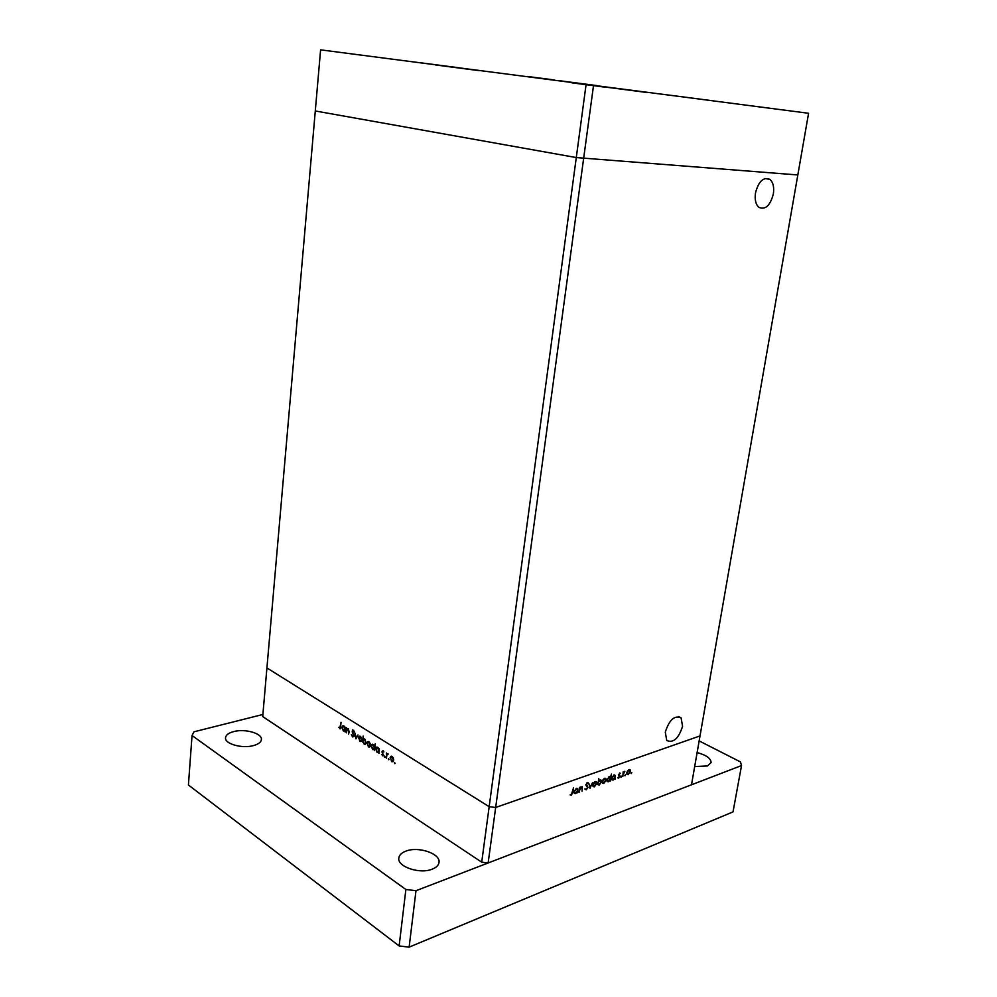 <?xml version="1.0" encoding="UTF-8"?>
<svg xmlns="http://www.w3.org/2000/svg" width="997" height="997" viewBox="0 0 997 997"><rect width="100%" height="100%" fill="white"/><g stroke="black" fill="none" stroke-linecap="round" stroke-linejoin="round"><path stroke-width="1.5" d="M596.642 85.555L557.871 80.495L596.642 85.555M711.546 100.635L668.688 95.039L711.546 100.635M647.24 92.534L600.78 86.465L647.24 92.534M479.358 70.675L435.602 64.967L479.358 70.675M459.492 67.846L420.198 62.724L459.492 67.846M736.696 103.925L769.111 108.162L736.696 103.925M389.191 58.761L360.428 55.022L389.191 58.761M606.911 87.412L571.854 82.826L606.911 87.412M527.463 76.47L554.295 79.959L527.463 76.47M593.489 85.767L495.671 807.483L489.166 806.685L495.671 807.483L488.144 862.966L691.507 784.789L700.019 735.923L495.671 807.483L700.019 735.923L797.824 174.961L576.278 157.563L315.289 110.966L576.278 157.563L797.824 174.961L808.579 113.272L320.598 49.85L808.579 113.272M586.049 84.795L489.166 806.685L266.922 667.94L320.598 49.85M773.348 193.966C774.308 187.149 773.149 182.277 769.883 179.36C763.403 176.743 758.605 181.255 755.502 192.895C754.579 199.662 755.726 204.485 758.916 207.376C765.422 210.055 770.232 205.581 773.348 193.966M682.571 726.29L681.088 717.852C674.52 715.073 669.249 719.834 665.286 732.147L666.744 740.484C673.349 743.288 678.621 738.565 682.571 726.29M579.182 792.216L579.469 787.356L579.805 788.091L582.31 786.745L582.036 791.182L582.049 787.867L581.226 787.231L578.771 791.979M587.993 787.456L586.236 789.836L584.903 788.901L586.348 789.138L587.532 787.618L585.862 784.676L587.383 782.62L588.292 782.844L588.093 783.866L587.221 783.343L586.323 784.489L587.52 787.181M590.05 788.303L589.04 783.941L590.224 786.957L592.53 782.707L589.962 788.253M592.854 784.951L593.639 782.994L595.197 781.673L596.393 781.872L596.717 783.567L594.399 786.82L593.165 786.608L592.854 784.951M602.3 781.573L603.085 779.629L604.618 778.308L605.802 778.507L606.114 780.202L603.808 783.43L602.612 783.231L602.3 781.573M615.249 775.454L615.062 779.305L614.75 778.607L613.118 780.078L611.934 779.853L611.635 778.196L613.94 774.981L615.249 775.454L614.252 774.906M631.338 773.522L631.774 772.463L631.026 773.348M626.727 772.825L627.499 770.918L630.104 769.809L630.416 771.504L628.172 774.669L627.038 774.482L626.727 772.825M625.044 775.791L625.48 774.731L624.733 775.616M622.826 776.501L623.175 771.778L623.499 772.339L624.857 771.254L622.452 776.289M621.094 777.211L621.517 776.152L620.77 777.037M618.987 774.881L619.561 772.987L620.371 773.348L618.888 774.407L619.96 776.289L618.676 778.084L617.853 777.934L619.511 776.476L618.489 775.292L618.439 774.594L619.087 774.981M610.525 777.186L611.435 774.083L610.351 781L610.027 780.302L608.394 781.785L607.185 781.548L606.886 779.903L609.217 776.675L610.525 777.186L609.479 776.601M597.839 784.627L598.786 778.57L598.337 781.486L599.995 779.953L601.228 780.19L601.527 781.847L599.185 785.1L597.452 784.402M577.786 788.839L577.637 792.765L577.3 792.067L575.593 793.587L574.297 793.325L573.998 791.68L576.403 788.365L577.786 788.839L576.814 788.266M571.418 794.509L573.574 787.692L572.876 792.366L571.281 795.22L570.134 794.883L571.418 794.509M346.433 732.832L346.532 727.698L346.844 728.832L348.202 728.657L349.174 731.923L348.514 734.153L348.813 730.714L347.205 729.206L346.433 732.832M354.085 735.936L352.589 736.933L351.368 734.59L352.664 736.247L353.673 735.674L352.228 731.948L352.502 729.854L354.458 731.798L353.25 730.564L352.489 730.988L354.085 735.936M355.954 738.877L354.895 732.982L356.066 737.531L357.998 734.939L355.954 738.877M358.372 737.817L359.02 736.359L360.378 736.359L361.575 737.979L361.113 741.519L359.842 741.444L358.858 737.68M366.933 743.239L367.694 741.706L368.977 741.78L370.174 743.413L369.713 746.977L368.416 746.903L367.432 743.101M378.972 749.183L378.947 753.495L378.623 752.374L377.115 752.423L375.607 748.71L376.318 747.252L377.689 747.289L379.446 749.046M394.737 763.627L394.563 762.481L395.161 763.503M481.713 862.181L262.71 716.581L266.922 667.94L489.166 806.685L481.713 862.181L488.144 862.966M390.076 757.907L390.812 756.387L392.182 756.449L393.429 758.119L392.968 761.708L391.597 761.633L390.587 757.745M388.531 759.677L388.356 758.53L388.942 759.552M386.425 758.256L386.562 752.984L386.898 753.994L388.207 754.106L386.886 754.903L386.425 758.256M384.742 757.271L384.568 756.125L385.141 757.147M382.038 751.426L383.06 750.679L383.87 751.95L382.462 751.676L383.184 755.838L381.502 754.492L383.16 754.754L382.1 752.299L382.836 751.227M374.511 746.404L375.258 743.7L374.498 750.666L374.162 749.545L372.666 749.594L371.171 745.893L371.881 744.435L373.239 744.472L374.972 746.267M362.92 742.341L363.145 736.073L363.257 739.213L364.74 739.101L366.223 742.79L365.525 744.248L364.179 744.198L363.257 742.242M345.112 727.76L345.112 731.985L344.788 730.888L343.354 730.975L341.921 727.361L342.632 725.891L343.89 725.941L345.56 727.648M339.79 728.059L341.036 722.314L340.451 728.795L338.706 727.287L339.79 728.059M391.547 756.2L390.749 756.436M393.404 761.222L391.597 761.633M393.279 759.938L392.12 757.059L391.048 757.047L390.5 758.181L391.671 761.023L393.74 759.801M387.858 753.707L386.898 753.994M383.471 755.489L382.412 755.788M379.109 752.112L377.115 752.423M378.798 750.753L377.626 747.9L376.579 747.862L376.031 748.984L377.19 751.825L379.271 750.616M374.648 749.283L372.666 749.594M374.349 747.937L373.177 745.095L372.13 745.046L371.582 746.167L372.753 748.996L374.81 747.8M368.404 741.556L367.594 741.78M370.161 746.466L368.416 746.903M370.037 745.208L368.902 742.391L367.905 742.366L367.357 743.513L368.479 746.292L370.473 745.083M364.329 738.914L363.257 739.213M365.587 743.55L364.179 744.198M363.082 740.783L364.241 743.588L365.263 743.637L365.812 742.528L364.665 739.712L363.606 739.662L363.082 740.783M359.842 736.135L359.02 736.359M361.562 741.02L359.842 741.444M361.437 739.762L360.316 736.957L359.344 736.933L358.783 738.079L359.905 740.846L361.874 739.637M356.752 737.331L356.066 737.531M353.91 736.559L352.589 736.933M347.953 728.533L346.844 728.832M345.249 730.651L343.354 730.975M344.962 729.306L343.84 726.539L342.856 726.489L342.32 727.623L343.442 730.377L345.398 729.193M340.712 728.458L339.69 728.732M629.443 769.534L630.204 769.946M626.739 773.871L628.172 774.669M629.979 771.666L628.883 770.22L627.163 772.663L627.375 773.909L628.26 774.071L629.979 771.666M619.648 772.962L620.371 773.348M618.414 774.769L619.91 775.591M617.853 777.623L618.676 778.084M611.635 779.243L613.118 780.078M614.999 777.012L614.788 775.753L613.853 775.591L612.071 778.046L612.308 779.293L613.23 779.467L614.999 777.012M606.886 780.938L608.394 781.785M610.289 778.707L609.117 777.274L607.335 779.741L607.572 780.987L608.506 781.174L610.289 778.707M605.142 778.208L605.889 778.632M602.313 782.583L603.808 783.43M605.665 780.364L604.518 778.919L602.761 781.411L602.973 782.657L603.908 782.819L605.665 780.364M597.901 784.078L599.185 785.1M598.088 783.056L598.3 784.315L599.272 784.489L601.079 782.009L600.842 780.751L599.895 780.564L597.689 782.832M595.745 781.573L596.48 781.984M592.854 785.948L594.399 786.82M596.256 783.742L595.097 782.284L593.315 784.789L593.539 786.035L594.486 786.209L596.256 783.742M584.965 789.101L586.236 789.836M587.395 782.62L588.579 783.293M585.837 784.851L586.535 785.25M585.837 784.951L587.121 785.686M585.837 785L586.448 786.072M574.322 792.54L575.593 793.587M577.55 790.434L577.325 789.175L576.316 788.988L574.459 791.518L574.708 792.765L575.705 792.964L577.55 790.434M570.272 794.634L571.281 795.22M253.637 745.544C242.296 748.909 224.387 743.862 225.534 737.68C225.933 735.001 228.6 732.982 233.547 731.636C244.913 728.408 262.485 733.381 261.401 739.587C261.04 742.179 258.447 744.173 253.637 745.544M697.115 752.561C706.3 755.09 710.961 758.43 711.098 762.593L707.496 765.97L694.685 766.543M432.137 869.185C419.687 874.406 396.943 866.63 398.837 857.943C399.298 854.977 401.679 852.684 405.991 851.089C418.491 846.104 440.799 853.719 439.004 862.492C438.568 865.334 436.275 867.564 432.137 869.185M699.146 740.908L740.459 761.92L741.531 765.559L733.019 811.894L409.131 947.15L399.136 945.941L188.421 785L192.035 735.512L193.979 731.81L262.884 714.475M741.531 765.559L415.986 890.707L405.879 889.486L192.035 735.512M399.136 945.941L405.879 889.486M409.131 947.15L415.986 890.707M764.961 178.525L769.883 179.36M678.421 716.519L681.088 717.852M390.812 756.387L391.485 756.187M392.731 761.072L393.578 760.811M391.609 756.873L392.444 756.623M382.948 755.19L383.583 755.003M376.318 747.252L377.028 747.04M378.287 751.875L379.159 751.613M377.078 747.713L377.938 747.463M371.881 744.435L372.591 744.236M373.825 749.046L374.698 748.797M372.629 744.896L373.489 744.659M369.488 746.342L370.323 746.105M368.429 742.217L369.239 741.98M363.444 739.064L364.117 738.877M364.104 739.512L364.964 739.276M365.263 743.637L366.098 743.401M360.889 740.896L361.712 740.659M359.855 736.783L360.665 736.559M353.374 736.297L354.06 736.098M352.95 730.452L353.736 730.24M347.691 729.069L348.464 728.869M342.632 725.891L343.292 725.716M344.451 730.427L345.298 730.19M343.342 726.364L344.164 726.14M340.214 728.072L340.862 727.897M629.319 770.158L628.633 769.784M627.375 773.909L626.689 773.535M619.81 775.442L618.427 774.669M614.364 775.516L613.641 775.118M612.308 779.293L611.585 778.894M609.641 777.199L608.918 776.8M607.572 780.987L606.849 780.589M604.992 778.856L604.282 778.458M602.973 782.657L602.263 782.259M598.3 784.315L597.527 783.866M600.406 780.514L599.683 780.103M595.57 782.221L594.873 781.81M593.539 786.035L592.816 785.636M587.507 783.306L586.859 782.932M587.682 786.172L586.111 785.275M581.662 787.169L580.989 786.783M576.877 788.914L576.129 788.477M574.708 792.765L573.96 792.328"/></g></svg>

